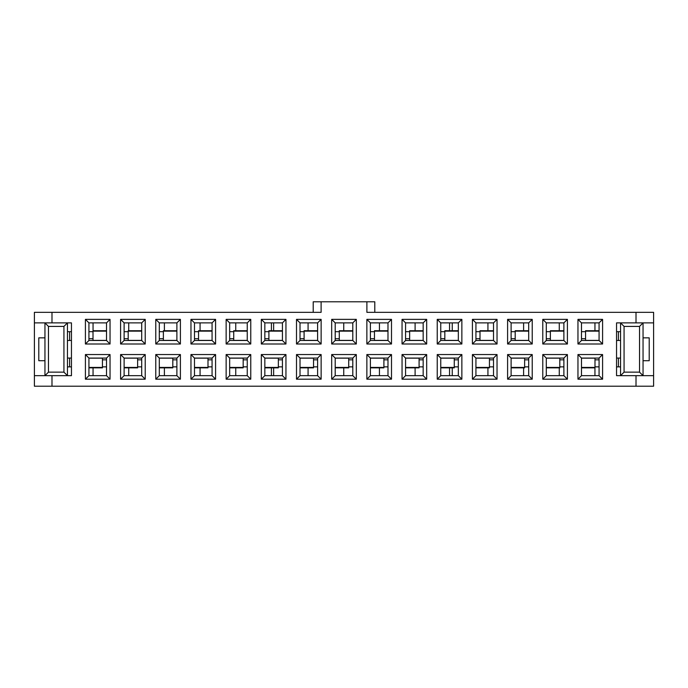<?xml version="1.0" encoding="UTF-8"?>
<svg xmlns="http://www.w3.org/2000/svg" width="688" height="688" viewBox="0 0 688 688"><rect width="100%" height="100%" fill="white"/><g stroke="black" fill="none" stroke-linecap="round" stroke-linejoin="round"><path stroke-width="1.03" d="M449.548 330.73L449.548 322.887M440.75 331.685L444.826 331.685M449.548 375.665L449.548 367.839M282.433 366.867L278.356 366.867M308.078 367.839L308.078 375.665M317.615 366.867L313.539 366.867M343.751 367.839L343.751 375.665M352.798 366.867L348.721 366.867M379.432 367.839L379.432 375.665M415.105 367.839L415.105 375.665M415.105 322.887L415.105 330.73M405.567 331.685L409.644 331.685M379.432 322.887L379.432 330.73M370.385 331.685L374.461 331.685M343.751 322.887L343.751 330.73M335.202 331.685L339.279 331.685M308.078 322.887L308.078 330.73M300.02 331.685L304.096 331.685M487.93 367.839L487.93 375.665M523.602 367.839L523.602 375.665M559.275 367.839L559.275 375.665M594.948 367.839L594.948 375.665M487.93 322.887L487.93 330.73M475.933 331.685L480.009 331.685M523.602 322.887L523.602 330.73M511.115 331.685L515.192 331.685M559.275 322.887L559.275 330.73M550.357 331.685L546.298 331.685M594.948 322.887L594.948 330.73M93.052 367.839L93.052 375.665M106.52 366.867L102.443 366.867M128.725 367.839L128.725 375.665M141.702 366.867L137.626 366.867M164.398 367.839L164.398 375.665M176.885 366.867L172.808 366.867M200.07 367.839L200.07 375.665M212.067 366.867L207.991 366.867M235.743 367.839L235.743 375.665M247.25 366.867L243.174 366.867M271.416 367.839L271.416 375.665M271.416 322.887L271.416 330.73M264.837 331.685L268.913 331.685M235.743 322.887L235.743 330.73M229.663 331.685L233.731 331.685M200.07 322.887L200.07 330.73M194.48 331.685L198.557 331.685M164.398 322.887L164.398 330.73M159.298 331.685L163.374 331.685M128.725 322.887L128.725 330.73M124.115 331.685L128.192 331.685M93.052 322.887L93.052 330.73M88.933 331.685L93.009 331.685M128.192 340.483L128.192 330.73L141.702 330.73M207.991 358.07L207.991 367.839L194.48 367.839M163.374 340.483L163.374 330.73L176.885 330.73M93.009 340.483L93.009 330.73L106.52 330.73M243.174 358.07L243.174 367.839L229.663 367.839M198.557 340.483L198.557 330.73L212.067 330.73M102.443 358.07L102.443 367.839L88.933 367.839M233.731 340.483L233.731 330.73L247.25 330.73M137.626 358.07L137.626 367.839L124.115 367.839M172.808 358.07L172.808 367.839L159.298 367.839M48.47 326.413L48.47 372.148L63.932 372.148L63.932 326.413L48.47 326.413L44.952 322.887L44.952 375.665L48.47 372.148M194.48 358.087L212.067 358.087M229.663 358.087L247.25 358.087M88.933 358.087L106.52 358.087M124.115 358.087L141.702 358.087M159.298 358.087L176.885 358.087M44.952 360.71L38.795 360.71L38.795 337.842L44.952 337.842M63.932 372.148L67.45 375.665L67.45 322.887L63.932 326.413M106.52 358.07L88.933 358.07L88.933 375.665L106.52 375.665L106.52 358.07L110.037 354.552L110.037 379.183L85.415 379.183L85.415 354.552L88.933 358.07M67.45 358.07L71.449 358.07M67.45 340.483L71.449 340.483M34.4 375.665L34.4 312.335L51.987 312.335L51.987 322.887L71.449 322.887L71.449 375.665L51.987 375.665L51.987 386.217L34.4 386.217L34.4 375.665L51.987 375.665M247.25 358.07L229.663 358.07L229.663 375.665L247.25 375.665L247.25 358.07L250.767 354.552L250.767 379.183L226.137 379.183L226.137 354.552L229.663 358.07M212.067 358.07L194.48 358.07L194.48 375.665L212.067 375.665L212.067 358.07L215.585 354.552L215.585 379.183L190.963 379.183L190.963 354.552L194.48 358.07M176.885 358.07L159.298 358.07L159.298 375.665L176.885 375.665L176.885 358.07L180.402 354.552L180.402 379.183L155.78 379.183L155.78 354.552L159.298 358.07M141.702 358.07L124.115 358.07L124.115 375.665L141.702 375.665L141.702 358.07L145.22 354.552L145.22 379.183L120.598 379.183L120.598 354.552L124.115 358.07M124.115 322.887L124.115 340.483L141.702 340.483L141.702 322.887L124.115 322.887L120.598 319.37L145.22 319.37L145.22 344L120.598 344L120.598 319.37M159.298 322.887L159.298 340.483L176.885 340.483L176.885 322.887L159.298 322.887L155.78 319.37L180.402 319.37L180.402 344L155.78 344L155.78 319.37M88.933 322.887L88.933 340.483L106.52 340.483L106.52 322.887L88.933 322.887L85.415 319.37L110.037 319.37L110.037 344L85.415 344L88.933 340.483M194.48 322.887L194.48 340.483L212.067 340.483L212.067 322.887L194.48 322.887L190.963 319.37L215.585 319.37L215.585 344L190.963 344L190.963 319.37M229.663 322.887L229.663 340.483L247.25 340.483L247.25 322.887L229.663 322.887L226.137 319.37L250.767 319.37L250.767 344L226.137 344L226.137 319.37M268.913 340.483L268.913 330.73L282.433 330.73M71.449 331.685L67.45 331.685M67.45 366.867L71.449 366.867M93.009 338.72L88.933 338.72M69.583 366.867L69.583 358.07M69.583 340.483L69.583 331.685M243.174 359.833L247.25 359.833M163.374 338.72L159.298 338.72M137.626 359.833L141.702 359.833M128.192 338.72L124.115 338.72M102.443 359.833L106.52 359.833M233.731 338.72L229.663 338.72M207.991 359.833L212.067 359.833M198.557 338.72L194.48 338.72M172.808 359.833L176.885 359.833M88.933 375.665L85.415 379.183M106.52 375.665L110.037 379.183M85.415 354.552L110.037 354.552M51.987 322.887L34.4 322.887M229.663 375.665L226.137 379.183M247.25 375.665L250.767 379.183M226.137 354.552L250.767 354.552M194.48 375.665L190.963 379.183M212.067 375.665L215.585 379.183M190.963 354.552L215.585 354.552M159.298 375.665L155.78 379.183M176.885 375.665L180.402 379.183M155.78 354.552L180.402 354.552M124.115 375.665L120.598 379.183M141.702 375.665L145.22 379.183M120.598 354.552L145.22 354.552M229.663 340.483L226.137 344M247.25 340.483L250.767 344M250.767 319.37L247.25 322.887M194.48 340.483L190.963 344M212.067 340.483L215.585 344M215.585 319.37L212.067 322.887M159.298 340.483L155.78 344M176.885 340.483L180.402 344M180.402 319.37L176.885 322.887M124.115 340.483L120.598 344M141.702 340.483L145.22 344M145.22 319.37L141.702 322.887M106.52 340.483L110.037 344M106.52 322.887L110.037 319.37M85.415 344L85.415 319.37M264.837 322.887L264.837 340.483L261.32 344L261.32 319.37L264.837 322.887L282.433 322.887L285.95 319.37L285.95 344L261.32 344M261.32 354.552L264.837 358.07L264.837 375.665L261.32 379.183L261.32 354.552L285.95 354.552L282.433 358.07L264.837 358.07M268.913 338.72L264.837 338.72M278.356 359.833L282.433 359.833M618.417 366.867L618.417 358.07M618.417 340.483L618.417 331.685M444.826 338.72L440.75 338.72M454.269 359.833L458.337 359.833M480.009 338.72L475.933 338.72M559.808 359.833L563.885 359.833M585.557 338.72L581.48 338.72M594.991 359.833L599.067 359.833M489.443 359.833L493.52 359.833M515.192 338.72L511.115 338.72M524.626 359.833L528.702 359.833M550.374 338.72L546.298 338.72M304.096 338.72L300.02 338.72M374.461 338.72L370.385 338.72M348.721 359.833L352.798 359.833M339.279 338.72L335.202 338.72M313.539 359.833L317.615 359.833M419.087 359.833L423.163 359.833M409.644 338.72L405.567 338.72M383.904 359.833L387.98 359.833M387.98 366.867L383.904 366.867M423.163 366.867L419.087 366.867M458.337 366.867L454.269 366.867M493.52 366.867L489.443 366.867M528.702 366.867L524.626 366.867M563.885 366.867L559.808 366.867M599.067 366.867L594.991 366.867M616.551 366.867L620.55 366.867M620.55 331.685L616.551 331.685M581.48 331.685L585.557 331.685M264.837 358.087L282.433 358.087M261.32 319.37L285.95 319.37M264.837 340.483L282.433 340.483L285.95 344M264.837 375.665L282.433 375.665L285.95 379.183L261.32 379.183M51.987 386.217L636.013 386.217L636.013 375.665L616.551 375.665L616.551 322.887L636.013 322.887L636.013 312.335L366.893 312.335L366.893 301.783L374.788 301.783L374.788 312.335M313.212 312.335L313.212 301.783L366.893 301.783M321.107 301.783L321.107 312.335L51.987 312.335M285.95 354.552L285.95 379.183M437.233 344L437.233 319.37L461.863 319.37L461.863 344L437.233 344L440.75 340.483L458.337 340.483L458.337 322.887L440.75 322.887L440.75 340.483M437.233 379.183L437.233 354.552L461.863 354.552L461.863 379.183L437.233 379.183L440.75 375.665L458.337 375.665L458.337 358.07L440.75 358.07L440.75 375.665M472.415 319.37L497.037 319.37L497.037 344L472.415 344L472.415 319.37L475.933 322.887L475.933 340.483L493.52 340.483L493.52 322.887L475.933 322.887M507.598 319.37L532.22 319.37L532.22 344L507.598 344L507.598 319.37L511.115 322.887L511.115 340.483L528.702 340.483L528.702 322.887L511.115 322.887M542.78 319.37L567.402 319.37L567.402 344L542.78 344L542.78 319.37L546.298 322.887L546.298 340.483L563.885 340.483L563.885 322.887L546.298 322.887M577.963 319.37L602.585 319.37L602.585 344L577.963 344L577.963 319.37L581.48 322.887L581.48 340.483L599.067 340.483L599.067 322.887L581.48 322.887M472.415 354.552L497.037 354.552L497.037 379.183L472.415 379.183L472.415 354.552L475.933 358.07L475.933 375.665L493.52 375.665L493.52 358.07L475.933 358.07M507.598 354.552L532.22 354.552L532.22 379.183L507.598 379.183L507.598 354.552L511.115 358.07L511.115 375.665L528.702 375.665L528.702 358.07L511.115 358.07M542.78 354.552L567.402 354.552L567.402 379.183L542.78 379.183L542.78 354.552L546.298 358.07L546.298 375.665L563.885 375.665L563.885 358.07L546.298 358.07M577.963 354.552L602.585 354.552L602.585 379.183L577.963 379.183L577.963 354.552L581.48 358.07L581.48 375.665L599.067 375.665L599.067 358.07L581.48 358.07M402.05 354.552L426.68 354.552L426.68 379.183L402.05 379.183L402.05 354.552L405.567 358.07L405.567 375.665L423.163 375.665L423.163 358.07L405.567 358.07M366.867 354.552L391.498 354.552L391.498 379.183L366.867 379.183L366.867 354.552L370.385 358.07L370.385 375.665L387.98 375.665L387.98 358.07L370.385 358.07M331.685 354.552L356.315 354.552L356.315 379.183L331.685 379.183L331.685 354.552L335.202 358.07L335.202 375.665L352.798 375.665L352.798 358.07L335.202 358.07M296.502 354.552L321.133 354.552L321.133 379.183L296.502 379.183L296.502 354.552L300.02 358.07L300.02 375.665L317.615 375.665L317.615 358.07L300.02 358.07M402.05 319.37L426.68 319.37L426.68 344L402.05 344L402.05 319.37L405.567 322.887L405.567 340.483L423.163 340.483L423.163 322.887L405.567 322.887M366.867 319.37L391.498 319.37L391.498 344L366.867 344L366.867 319.37L370.385 322.887L370.385 340.483L387.98 340.483L387.98 322.887L370.385 322.887M331.685 319.37L356.315 319.37L356.315 344L331.685 344L331.685 319.37L335.202 322.887L335.202 340.483L352.798 340.483L352.798 322.887L335.202 322.887M296.502 319.37L321.133 319.37L321.133 344L296.502 344L296.502 319.37L300.02 322.887L300.02 340.483L317.615 340.483L317.615 322.887L300.02 322.887M278.356 358.07L278.356 367.839L264.837 367.839M636.013 312.335L653.6 312.335L653.6 386.217L636.013 386.217M273.635 367.839L273.635 375.665M454.269 358.07L458.337 358.087M440.75 358.087L454.269 358.087L454.269 367.839L440.75 367.839M643.048 337.842L649.205 337.842L649.205 360.71L643.048 360.71M550.374 340.483L550.374 330.73L563.885 330.73M594.991 358.07L599.067 358.087M581.48 358.087L594.991 358.087L594.991 367.839L581.48 367.839M515.192 340.483L515.192 330.73L528.702 330.73M559.808 358.07L563.885 358.087M546.298 358.087L559.808 358.087L559.808 367.839L546.298 367.839M585.557 340.483L585.557 330.73L599.067 330.73M480.009 340.483L480.009 330.73L493.52 330.73M524.626 358.07L528.702 358.087M511.115 358.087L524.626 358.087L524.626 367.839L511.115 367.839M452.257 322.887L452.257 330.73M639.53 372.148L639.53 326.413L624.068 326.413L624.068 372.148L639.53 372.148L643.048 375.665L643.048 322.887L639.53 326.413M452.257 367.839L452.257 375.665M624.068 372.148L620.55 375.665L620.55 322.887L624.068 326.413M444.826 340.483L444.826 330.73L458.337 330.73M489.443 358.07L493.52 358.087M475.933 358.087L489.443 358.087L489.443 367.839L475.933 367.839M653.6 322.887L636.013 322.887M458.337 340.483L461.863 344M437.233 319.37L440.75 322.887M461.863 319.37L458.337 322.887M475.933 340.483L472.415 344M493.52 340.483L497.037 344M497.037 319.37L493.52 322.887M511.115 340.483L507.598 344M528.702 340.483L532.22 344M532.22 319.37L528.702 322.887M546.298 340.483L542.78 344M563.885 340.483L567.402 344M567.402 319.37L563.885 322.887M581.48 340.483L577.963 344M599.067 340.483L602.585 344M602.585 319.37L599.067 322.887M458.337 375.665L461.863 379.183M437.233 354.552L440.75 358.07M461.863 354.552L458.337 358.07M475.933 375.665L472.415 379.183M493.52 375.665L497.037 379.183M497.037 354.552L493.52 358.07M511.115 375.665L507.598 379.183M528.702 375.665L532.22 379.183M532.22 354.552L528.702 358.07M546.298 375.665L542.78 379.183M563.885 375.665L567.402 379.183M567.402 354.552L563.885 358.07M581.48 375.665L577.963 379.183M599.067 375.665L602.585 379.183M602.585 354.552L599.067 358.07M636.013 375.665L653.6 375.665M616.551 358.07L620.55 358.07M616.551 340.483L620.55 340.483M419.087 358.07L419.087 367.839L405.567 367.839M339.279 340.483L339.279 330.73L352.798 330.73M383.904 358.07L383.904 367.839L370.385 367.839M304.096 340.483L304.096 330.73L317.615 330.73M348.721 358.07L348.721 367.839L335.202 367.839M313.539 358.07L313.539 367.839L300.02 367.839M409.644 340.483L409.644 330.73L423.163 330.73M374.461 340.483L374.461 330.73L387.98 330.73M405.567 358.087L423.163 358.087M370.385 358.087L387.98 358.087M335.202 358.087L352.798 358.087M300.02 358.087L317.615 358.087M300.02 340.483L296.502 344M317.615 340.483L321.133 344M321.133 319.37L317.615 322.887M335.202 340.483L331.685 344M352.798 340.483L356.315 344M356.315 319.37L352.798 322.887M370.385 340.483L366.867 344M387.98 340.483L391.498 344M391.498 319.37L387.98 322.887M405.567 340.483L402.05 344M423.163 340.483L426.68 344M426.68 319.37L423.163 322.887M300.02 375.665L296.502 379.183M317.615 375.665L321.133 379.183M321.133 354.552L317.615 358.07M335.202 375.665L331.685 379.183M352.798 375.665L356.315 379.183M356.315 354.552L352.798 358.07M370.385 375.665L366.867 379.183M387.98 375.665L391.498 379.183M391.498 354.552L387.98 358.07M405.567 375.665L402.05 379.183M423.163 375.665L426.68 379.183M426.68 354.552L423.163 358.07M282.433 375.665L282.433 358.07M282.433 340.483L282.433 322.887M273.635 322.887L273.635 330.73M141.702 340.397L128.192 340.397M141.702 331.143L128.192 331.143M194.48 358.164L207.991 358.164M194.48 367.426L207.991 367.426M176.885 340.397L163.374 340.397M176.885 331.143L163.374 331.143M106.52 340.397L93.009 340.397M106.52 331.143L93.009 331.143M229.663 358.164L243.174 358.164M229.663 367.426L243.174 367.426M212.067 340.397L198.557 340.397M212.067 331.143L198.557 331.143M88.933 358.164L102.443 358.164M88.933 367.426L102.443 367.426M247.25 340.397L233.731 340.397M247.25 331.143L233.731 331.143M124.115 358.164L137.626 358.164M124.115 367.426L137.626 367.426M159.298 358.164L172.808 358.164M159.298 367.426L172.808 367.426M282.433 331.143L268.913 331.143M282.433 340.397L268.913 340.397M264.837 358.164L278.356 358.164M264.837 367.426L278.356 367.426M440.75 358.164L454.269 358.164M440.75 367.426L454.269 367.426M563.885 340.397L550.374 340.397M563.885 331.143L550.374 331.143M581.48 358.164L594.991 358.164M581.48 367.426L594.991 367.426M528.702 340.397L515.192 340.397M528.702 331.143L515.192 331.143M546.298 358.164L559.808 358.164M546.298 367.426L559.808 367.426M599.067 340.397L585.557 340.397M599.067 331.143L585.557 331.143M493.52 340.397L480.009 340.397M493.52 331.143L480.009 331.143M511.115 358.164L524.626 358.164M511.115 367.426L524.626 367.426M458.337 331.143L444.826 331.143M458.337 340.397L444.826 340.397M475.933 358.164L489.443 358.164M475.933 367.426L489.443 367.426M405.567 358.164L419.087 358.164M405.567 367.426L419.087 367.426M352.798 340.397L339.279 340.397M352.798 331.143L339.279 331.143M370.385 358.164L383.904 358.164M370.385 367.426L383.904 367.426M317.615 340.397L304.096 340.397M317.615 331.143L304.096 331.143M335.202 358.164L348.721 358.164M335.202 367.426L348.721 367.426M300.02 358.164L313.539 358.164M300.02 367.426L313.539 367.426M423.163 340.397L409.644 340.397M423.163 331.143L409.644 331.143M387.98 340.397L374.461 340.397M387.98 331.143L374.461 331.143"/></g></svg>
